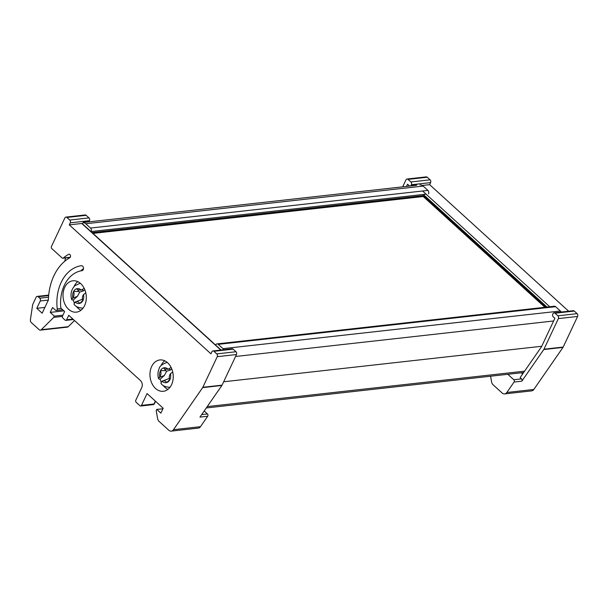 <?xml version="1.0" encoding="UTF-8"?>
<svg xmlns="http://www.w3.org/2000/svg" width="608" height="608" viewBox="0 0 608 608"><rect width="100%" height="100%" fill="white"/><g stroke="black" fill="none" stroke-linecap="round" stroke-linejoin="round"><path stroke-width="0.91" d="M83.159 222.574A6.506 4.78 83.6 0 1 85.766 223.752L90.508 228.068A2.5 1.839 83.6 0 1 91.124 231.549L91.071 231.663M419.953 184.916A6.506 4.78 83.6 0 1 423.168 186.086L427.91 190.403A2.5 1.839 83.6 0 1 428.534 193.876M64.744 261.25L65.535 257.914M223.66 381.771L541.736 346.264M215.627 345.07L215.688 344.949A2.5 1.839 83.6 0 1 216.988 343.9L554.397 306.234A2.5 1.839 83.6 0 1 555.628 306.683L560.371 311A6.506 4.78 83.6 0 1 561.283 312.048M216.988 343.9A2.5 1.839 83.6 0 1 218.226 344.348L222.969 348.665A6.506 4.78 83.6 0 1 223.881 349.722M555.028 313.219A1.999 1.474 -96.4 0 0 554.032 312.862A1.999 1.474 -96.4 0 0 552.991 313.698L552.801 314.108A1.999 1.474 -96.4 0 0 553.295 316.89L554.876 318.326L541.485 346.796L520.136 377.583L521.573 378.89A1.505 1.102 83.6 0 1 521.945 380.98A1.505 1.102 83.6 0 1 521.831 381.178L543.772 349.539A2.5 1.839 -96.4 0 0 543.962 349.205L558.364 318.592A1.999 1.474 -96.4 0 0 557.87 315.81L577.106 313.66L574.256 311.076L555.028 313.219L557.87 315.81M521.831 381.178L514.072 382.044A1.505 1.102 -96.4 0 0 514.186 381.847A1.505 1.102 -96.4 0 0 513.813 379.757L521.573 378.89M522.622 373.988L521.307 372.788M411.175 185.159L416.906 184.52A1.999 1.474 83.6 0 1 415.864 185.356L410.126 186.002A1.999 1.474 -96.4 0 0 411.175 185.159L411.365 184.756A1.999 1.474 -96.4 0 0 410.864 181.967L408.021 179.383A1.999 1.474 -96.4 0 0 407.033 179.018A1.999 1.474 -96.4 0 0 405.992 179.862L402.701 186.846M422.332 185.463L429.636 184.642L568.67 311.228M490.572 376.223L491.728 382.69L492.571 384.302L502.132 393.011A5.008 3.678 -96.4 0 0 504.61 393.908A5.008 3.678 -96.4 0 0 506.829 392.479L533.824 389.462A5.008 3.678 83.6 0 1 531.597 390.898L504.61 393.908M514.072 382.044L506.829 392.479M507.809 374.292L513.813 379.757M577.106 313.66A1.999 1.474 83.6 0 1 577.6 316.449L563.19 347.062A2.5 1.839 83.6 0 1 563 347.396L533.824 389.462M554.032 312.862L573.268 310.711A1.999 1.474 83.6 0 1 574.256 311.076M407.033 179.018L426.261 176.875A1.999 1.474 83.6 0 1 427.257 177.232L408.021 179.383M410.864 181.967L430.099 179.824L427.257 177.232M430.099 179.824A1.999 1.474 83.6 0 1 430.593 182.605L429.636 184.642M410.126 186.002A1.999 1.474 -96.4 0 1 409.138 185.638L407.558 184.201L406.516 186.42M64.699 287.409A15.77 11.59 -96.4 0 0 64.965 304.274A15.77 11.59 -96.4 0 0 76.403 312.147A15.77 11.59 -96.4 0 0 84.611 305.543A15.77 11.59 -96.4 0 0 84.352 288.671A15.77 11.59 -96.4 0 0 72.907 280.797A15.77 11.59 -96.4 0 0 64.699 287.409M77.786 281.648A15.77 11.59 -96.4 0 0 74.146 286.353A15.77 11.59 -96.4 0 0 74.054 286.558M73.674 301.431A15.77 11.59 -96.4 0 0 74.237 302.845M76.251 306.28A15.77 11.59 -96.4 0 0 80.978 310.24M151.635 366.556A15.77 11.59 -96.4 0 0 151.901 383.428A15.77 11.59 -96.4 0 0 163.347 391.294A15.77 11.59 -96.4 0 0 171.555 384.689A15.77 11.59 -96.4 0 0 171.289 367.825A15.77 11.59 -96.4 0 0 159.843 359.951A15.77 11.59 -96.4 0 0 151.635 366.556M164.722 360.802A15.77 11.59 -96.4 0 0 161.082 365.507A15.77 11.59 -96.4 0 0 160.991 365.704M160.611 380.585A15.77 11.59 -96.4 0 0 161.173 381.999M163.187 385.434A15.77 11.59 -96.4 0 0 167.914 389.394M44.893 307.412L36.792 308.317L42.165 313.211L48.116 300.565A1.505 1.102 -96.4 0 1 48.389 300.185A51.566 37.894 83.6 0 1 69.776 257.754A1.839 1.353 -96.4 0 0 70.346 257.108A1.839 1.353 -96.4 0 0 70.308 255.14A1.839 1.353 -96.4 0 0 68.978 254.22A1.839 1.353 -96.4 0 0 68.582 254.349A55.244 40.599 -96.4 0 0 63.3 258.012L70.277 257.23M73.431 319.542L65.854 320.386A1.505 1.102 -96.4 0 1 65.109 320.12L62.898 318.106A1.505 1.102 -96.4 0 1 62.525 316.016L64.638 311.532L61.294 308.484A1.505 1.102 -96.4 0 1 60.77 307.344A35.044 25.756 83.6 0 1 81.981 270.666A2.5 1.839 -96.4 0 0 83.243 269.625A2.5 1.839 -96.4 0 0 83.197 266.942A2.5 1.839 -96.4 0 0 81.381 265.696A2.5 1.839 -96.4 0 0 81.335 265.704A40.052 29.435 -96.4 0 0 57.236 308.902A1.505 1.102 83.6 0 1 57.084 309.898A1.505 1.102 83.6 0 1 56.301 310.528A1.505 1.102 83.6 0 1 55.564 310.255L52.531 307.504L50.228 312.398L54.34 316.137L62.92 315.18M86.138 215.316L66.903 217.459A1.999 1.474 -96.4 0 0 65.915 217.102L85.143 214.958A1.999 1.474 83.6 0 1 86.138 215.316L88.981 217.907A1.999 1.474 83.6 0 1 89.475 220.689L83.547 221.738L82.536 223.896M140.706 406.015A1.505 1.102 -96.4 0 0 141.489 405.392L153.976 403.993A1.505 1.102 83.6 0 1 153.193 404.624L140.706 406.015A1.505 1.102 -96.4 0 1 139.969 405.749L136.177 402.298A1.505 1.102 -96.4 0 1 135.804 400.208L141.748 387.562A5.008 3.678 83.6 0 0 140.509 380.608L68.742 315.271L66.637 319.755L72.907 319.056M213.91 351.302A1.999 1.474 -96.4 0 0 212.922 350.945L232.15 348.794A1.999 1.474 83.6 0 1 233.138 349.152L213.91 351.302L216.752 353.894L235.988 351.743A1.999 1.474 83.6 0 1 236.482 354.525L222.072 385.145A2.5 1.839 83.6 0 1 221.882 385.472L202.654 387.623L173.478 429.696A5.008 3.678 -96.4 0 1 171.251 431.125A5.008 3.678 -96.4 0 1 168.773 430.228L158.589 420.949L157.746 419.338L156.195 410.613L156.765 409.389L160.877 413.136L163.18 408.242L147.06 393.558L141.489 405.392M89.475 220.689L70.247 222.832L69.289 224.876L81.768 223.478A1.505 0.783 -47.7 0 1 82.202 223.592L221.076 350.033M69.289 224.876L210.915 353.818L211.873 351.781A1.999 1.474 -96.4 0 1 212.922 350.945M201.681 414.603L207.442 413.957L204.189 410.993M173.478 429.696L200.465 426.679L207.7 416.244L199.941 417.111L221.882 385.472M200.465 426.679A5.008 3.678 83.6 0 1 198.246 428.116L171.251 431.125M207.442 413.957A1.505 1.102 83.6 0 1 207.7 416.244M54.34 316.137L53.762 317.361L41.268 329.703A2.5 1.839 -96.4 0 1 40.386 330.136A2.5 1.839 -96.4 0 1 39.148 329.688L31.251 322.498A2.5 1.839 -96.4 0 1 30.4 319.808L32.68 304.578L36.138 297.236A1.999 1.474 -96.4 0 1 37.179 296.4L48.701 295.108M53.762 317.361L62.404 316.396M236.482 354.525L217.254 356.676L202.844 387.288L222.072 385.145M162.914 408.804L156.765 409.389M70.247 222.832A1.999 1.474 -96.4 0 0 69.745 220.05L88.981 217.907M66.903 217.459L69.745 220.05M65.915 217.102A1.999 1.474 -96.4 0 0 64.874 217.945L51.437 246.491A1.505 1.102 -96.4 0 0 51.809 248.581L62.092 257.944A1.505 1.102 -96.4 0 0 62.837 258.218A1.505 1.102 -96.4 0 0 63.3 258.012M36.792 308.317L40.25 300.975A1.999 1.474 -96.4 0 0 39.748 298.194L48.526 297.213M48.655 295.587L38.167 296.757L39.748 298.194M38.167 296.757A1.999 1.474 -96.4 0 0 37.179 296.4M65.854 320.386A1.505 1.102 -96.4 0 0 66.637 319.755M217.254 356.676A1.999 1.474 -96.4 0 0 216.752 353.894M74.51 320.515L68.256 326.686A2.5 1.839 83.6 0 1 67.382 327.127L40.386 330.136M235.988 351.743L233.138 349.152M50.228 312.398L63.908 310.87M89.285 221.099A1.999 1.474 83.6 0 1 88.244 221.935L83.19 222.498M84.17 288.298L81.252 290.122A7.509 5.518 -96.4 0 0 76.6 288.777L76.593 288.754A7.532 5.54 -96.4 0 0 74.913 289.727A7.532 5.54 -96.4 0 0 73.606 291.422L73.614 291.445A7.509 5.518 -96.4 0 0 72.861 297.616C74.123 295.845 74.374 293.793 73.614 291.445M84.808 289.727L83.547 290.852L79.694 292.068L78.926 291.506L73.606 291.422M79.694 292.068L77.414 296.332L72.299 298.323L71.698 299.676L73.173 300.116A12.517 9.196 -96.4 0 0 74.313 302.738M83.319 299.995L79.808 303.4C78.417 301.591 76.866 301.135 75.149 302.032A7.509 5.518 -96.4 0 0 79.792 303.377A7.532 5.54 -96.4 0 0 82.293 301.53A7.532 5.54 -96.4 0 0 82.794 300.74L82.779 300.709A7.509 5.518 -96.4 0 0 83.539 294.538C82.27 296.309 82.019 298.368 82.779 300.709M82.399 299.311L75.149 302.032L73.971 304.061C75.354 306.523 78.348 307.884 82.962 308.142A12.517 9.196 83.6 0 0 83.053 308.127L82.962 308.142M76.6 288.777L77.52 289.811L81.252 290.122M77.414 296.332L73.173 300.116M82.065 289.598L83.547 290.852M83.539 294.538L85.774 292.828M78.926 291.506L77.923 290.297M72.861 297.616L72.299 298.323M170.255 379.149L166.744 382.554A7.532 5.54 -96.4 0 0 168.424 381.581A7.532 5.54 -96.4 0 0 169.229 380.684A7.532 5.54 -96.4 0 0 169.731 379.886L169.723 379.863A7.509 5.518 -96.4 0 0 170.476 373.692C169.206 375.455 168.956 377.515 169.723 379.863M169.898 387.288L169.989 387.281A12.517 9.196 83.6 0 1 169.898 387.288C165.27 387.022 162.268 385.662 160.907 383.207L162.085 381.186A7.509 5.518 -96.4 0 0 166.736 382.531C165.353 380.737 163.803 380.289 162.085 381.186L169.336 378.465M163.537 367.924L164.456 368.965L168.188 369.276A7.509 5.518 -96.4 0 0 163.537 367.924L163.529 367.908A7.532 5.54 -96.4 0 0 160.542 370.568L160.55 370.591A7.509 5.518 -96.4 0 0 159.798 376.77C161.067 374.999 161.318 372.94 160.55 370.591L165.862 370.66L164.859 369.451M171.745 368.874L170.483 369.998L166.63 371.222L164.35 375.486L159.235 377.469L158.635 378.83L160.109 379.27A12.517 9.196 -96.4 0 0 161.257 381.892M171.106 367.452L169.001 368.752L170.483 369.998M170.476 373.692L172.718 371.982M164.35 375.486L160.109 379.27M165.862 370.66L166.63 371.222M169.001 368.752L168.188 369.276M159.798 376.77L159.235 377.469M92.097 232.598L424.475 195.495M91.124 231.549L426.064 194.157M90.508 228.068L427.91 190.403M85.766 223.752L423.168 186.086M207.237 406.592L524.582 371.169M235.562 356.486L553.63 320.978M222.969 348.665L560.371 311M218.226 344.348L555.628 306.683M423.335 195.616L545.878 307.184M547.018 307.055L423.343 194.461M422.598 190.996L550.316 307.276M577.6 316.449L558.364 318.592M543.962 349.205L563.19 347.062M563 347.396L543.772 349.539M430.593 182.605L411.365 184.756M69.388 254.258L68.582 254.349M220.803 350.064L81.768 223.478M61.264 308.454L57.236 308.902M80.788 270.872A40.052 29.435 83.6 0 1 83.501 268.607M41.268 329.703L68.256 326.686M48.389 300.071L40.25 300.975M155.549 401.295L154.386 403.773A1.505 0.654 -154.8 0 1 153.976 403.993L155.336 401.098M167.124 362.414A12.517 9.196 83.6 0 1 167.215 362.406L167.124 362.414C162.192 364.078 159.501 366.198 159.068 368.775C157.746 372.012 157.601 375.364 158.635 378.83M92.978 233.404L424.224 196.422M83.182 222.513L416.541 185.296M206.294 407.953L523.64 372.529M422.362 195.73L544.905 307.291M62.746 309.806L56.301 310.528M70.171 257.397L62.837 258.218M153.193 404.624A1.505 1.505 0 0 0 154.386 403.773M81.031 270.826L83.486 268.728M80.188 283.26L74.959 285.638C71.265 289.438 70.178 294.12 71.698 299.676"/></g></svg>
